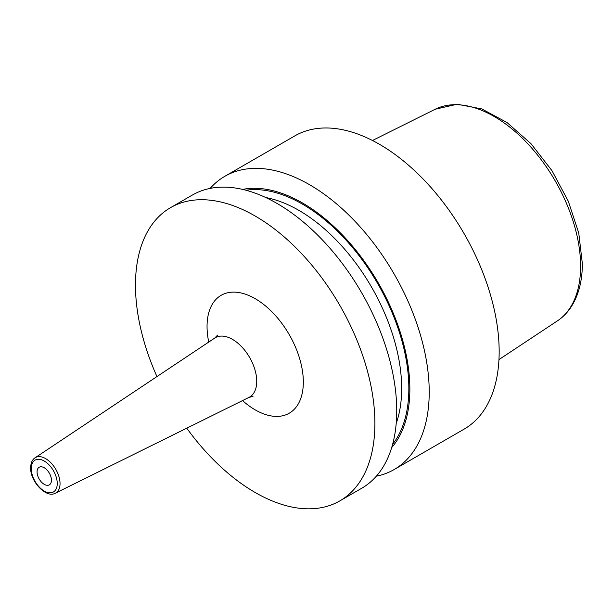 <?xml version="1.0" encoding="UTF-8"?>
<svg xmlns="http://www.w3.org/2000/svg" width="613" height="613" viewBox="0 0 613 613"><rect width="100%" height="100%" fill="white"/><g stroke="black" fill="none" stroke-linecap="round" stroke-linejoin="round"><path stroke-width="0.92" d="M376.336 476.186A169.303 97.751 -120 0 0 394.151 469.535L464.102 429.146A169.303 97.751 60 0 0 499.166 351.64A169.303 97.751 -120 0 0 425.269 181.264A169.303 97.751 -120 0 0 294.799 135.902L224.848 176.291A169.303 97.751 -120 0 0 210.175 188.39M170.537 207.646L192.359 195.049A169.303 97.751 -120 0 1 322.829 240.403A169.303 97.751 -120 0 1 396.734 410.787A169.303 97.751 -120 0 1 361.662 488.293L339.84 500.89A169.303 97.751 60 0 0 374.903 423.384A169.303 97.751 -120 0 0 300.998 253.008A169.303 97.751 -120 0 0 170.537 207.646A169.303 97.751 -120 0 0 135.473 285.152A169.303 97.751 60 0 0 156.959 376.574M394.151 469.535A169.303 97.751 -120 0 0 429.215 392.029A169.303 97.751 -120 0 0 355.31 221.645A169.303 97.751 -120 0 0 224.848 176.291M242.618 189.402A151.947 87.728 -120 0 1 353.011 246.763A151.947 87.728 -120 0 1 409.859 389.033A151.947 87.728 60 0 1 391.684 447.59M339.84 500.89A169.303 97.751 60 0 1 186.75 428.18M51.431 480.201A10.16 5.862 -120 0 0 46.994 469.979A10.16 5.862 -120 0 0 39.171 467.259A10.16 5.862 -120 0 0 37.064 471.91A10.16 5.862 -120 0 0 41.5 482.132A10.16 5.862 -120 0 0 49.324 484.852A10.16 5.862 -120 0 0 51.431 480.201M498.967 359.586L557.401 320.883A122.271 70.595 60 0 0 580.603 266.226A122.271 70.595 -120 0 0 528.636 144.683A122.271 70.595 -120 0 0 435.207 109.237L372.474 140.492M396.197 423.476A145.434 83.966 60 0 0 401.661 388.45A145.434 83.966 -120 0 0 265.766 197.547M245.951 190.229A150.514 86.9 -120 0 1 353.977 249.269A150.514 86.9 -120 0 1 408.84 388.45A150.514 86.9 60 0 1 392.626 444.287M242.526 400.588A68.081 39.309 -120 0 0 303.328 382.068A68.081 39.309 -120 0 0 255.184 298.677A68.081 39.309 -120 0 0 207.048 326.476A68.081 39.309 -120 0 0 208.742 342.077M253.008 396.389L248.985 397.393A34.267 19.785 -120 0 0 256.732 381.363A34.267 19.785 -120 0 0 241.353 346.437A34.267 19.785 -120 0 0 214.742 338.077L217.615 335.096M55.431 493.159C46.35 498.668 30.114 481.473 30.65 467.719C30.796 462.915 32.251 459.612 35.033 457.819A20.421 11.785 60 0 1 50.887 462.8A20.421 11.785 60 0 1 60.043 483.603A20.421 11.785 60 0 1 55.431 493.159L248.985 397.393M31.248 468.547A18.39 10.62 60 0 1 44.251 461.037A18.39 10.62 60 0 1 57.247 483.565A18.39 10.62 60 0 1 44.251 491.067A18.39 10.62 60 0 1 31.248 468.547M557.401 320.883C563.125 317.074 567.906 312.101 571.753 305.971C578.825 294.439 582.358 280.317 582.35 263.605L578.756 233.086L568.312 201.233L551.915 170.575L530.904 143.588L506.928 122.462L481.795 108.93L457.237 104.233L435.207 109.237M35.033 457.819L214.742 338.077"/></g></svg>
